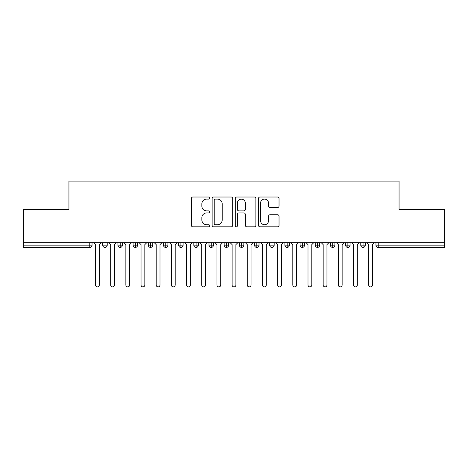 <?xml version="1.0" encoding="UTF-8"?>
<svg xmlns="http://www.w3.org/2000/svg" width="468" height="468" viewBox="0 0 468 468"><rect width="100%" height="100%" fill="white"/><g stroke="black" fill="none" stroke-linecap="round" stroke-linejoin="round"><path stroke-width="0.7" d="M209.717 198.058A1.041 1.041 0 0 0 208.669 197.016L192.845 197.016A1.492 1.492 0 0 0 191.353 198.508L191.353 225.324A1.492 1.492 0 0 0 192.845 226.816L208.669 226.816A1.041 1.041 0 0 0 209.717 225.769A1.041 1.041 0 0 0 208.669 224.728L206.622 224.728A4.768 4.768 0 0 1 201.854 219.96L201.854 217.725A4.768 4.768 0 0 1 206.622 212.958L208.669 212.958A1.041 1.041 0 0 0 209.717 211.916A1.041 1.041 0 0 0 208.669 210.875L206.622 210.875A4.768 4.768 0 0 1 201.854 206.107L201.854 203.872A4.768 4.768 0 0 1 206.622 199.105L208.669 199.105A1.041 1.041 0 0 0 209.717 198.058M277.542 207.523A1.492 1.492 0 0 0 279.033 206.031L279.033 198.508A1.492 1.492 0 0 0 277.542 197.016L259.962 197.016A1.492 1.492 0 0 0 258.471 198.508L258.471 225.324A1.492 1.492 0 0 0 259.962 226.816L277.542 226.816A1.492 1.492 0 0 0 279.033 225.324L279.033 216.234A1.492 1.492 0 0 0 277.542 214.748L270.018 214.748A1.492 1.492 0 0 0 268.527 216.234L268.527 220.744A3.984 3.984 0 0 1 264.543 224.728A3.984 3.984 0 0 1 260.559 220.744L260.559 203.089A3.984 3.984 0 0 1 264.543 199.105A3.984 3.984 0 0 1 268.527 203.089L268.527 206.031A1.492 1.492 0 0 0 270.018 207.523L277.542 207.523M23.4 242.728L444.6 242.728L444.6 209.488L399.064 209.488L399.064 181.104L68.936 181.104L68.936 209.488L23.4 209.488L23.4 245.156L89.768 245.156L89.768 242.728M232.695 198.508A1.492 1.492 0 0 0 231.204 197.016L213.624 197.016A1.492 1.492 0 0 0 212.139 198.508L212.139 225.324A1.492 1.492 0 0 0 213.624 226.816L231.204 226.816A1.492 1.492 0 0 0 232.695 225.324L232.695 198.508M236.796 197.016L254.376 197.016A1.492 1.492 0 0 1 255.861 198.508L255.861 225.324A1.492 1.492 0 0 1 254.376 226.816L246.852 226.816A1.492 1.492 0 0 1 245.361 225.324L245.361 214.449A1.492 1.492 0 0 0 243.869 212.958L238.879 212.958A1.492 1.492 0 0 0 237.387 214.449L237.387 225.769A1.041 1.041 0 0 1 236.346 226.816A1.041 1.041 0 0 1 235.305 225.769L235.305 198.508A1.492 1.492 0 0 1 236.796 197.016M92.044 242.728L92.044 245.156A2.276 2.276 0 0 1 89.768 247.432L23.4 247.432L23.4 245.156M444.6 242.728L444.6 247.432L378.232 247.432A2.276 2.276 0 0 1 375.956 245.156L375.956 242.728L375.956 245.156A2.276 2.276 0 0 0 378.232 247.432L378.232 245.156L444.6 245.156M105.019 247.432A2.276 2.276 0 0 1 102.744 245.156L102.744 242.728L102.744 245.156A2.276 2.276 0 0 0 105.019 247.432A2.276 2.276 0 0 0 107.225 245.156L107.225 242.728L107.225 245.156A2.276 2.276 0 0 1 105.019 247.432L105.019 245.156L107.225 245.156M105.019 242.728L105.019 245.156L102.744 245.156M89.768 247.432A2.276 2.276 0 0 0 92.044 245.156A2.276 2.276 0 0 1 89.768 247.432L89.768 245.156L92.044 245.156M120.2 242.728L120.2 245.156L117.924 245.156L117.924 242.728L117.924 245.156A2.276 2.276 0 0 0 120.2 247.432A2.276 2.276 0 0 0 122.4 245.156L122.4 242.728L122.4 245.156A2.276 2.276 0 0 1 120.2 247.432A2.276 2.276 0 0 1 117.924 245.156A2.276 2.276 0 0 0 120.2 247.432L120.2 245.156L122.4 245.156M135.381 242.728L135.381 245.156L133.099 245.156L133.099 242.728L133.099 245.156A2.276 2.276 0 0 0 135.381 247.432A2.276 2.276 0 0 0 137.58 245.156L137.58 242.728L137.58 245.156A2.276 2.276 0 0 1 135.381 247.432A2.276 2.276 0 0 1 133.099 245.156A2.276 2.276 0 0 0 135.381 247.432L135.381 245.156L137.58 245.156M150.556 242.728L150.556 247.432A2.276 2.276 0 0 1 148.28 245.156L148.28 242.728L148.28 245.156A2.276 2.276 0 0 0 150.556 247.432A2.276 2.276 0 0 0 152.755 245.156L152.755 242.728M165.736 242.728L165.736 247.432A2.276 2.276 0 0 1 163.461 245.156A2.276 2.276 0 0 0 165.736 247.432A2.276 2.276 0 0 1 163.461 245.156L163.461 242.728M167.936 242.728L167.936 245.156A2.276 2.276 0 0 1 165.736 247.432A2.276 2.276 0 0 0 167.936 245.156L163.461 245.156M180.911 242.728L180.911 245.156L178.636 245.156L178.636 242.728L178.636 245.156A2.276 2.276 0 0 0 180.911 247.432A2.276 2.276 0 0 0 183.117 245.156L183.117 242.728L183.117 245.156A2.276 2.276 0 0 1 180.911 247.432A2.276 2.276 0 0 1 178.636 245.156A2.276 2.276 0 0 0 180.911 247.432L180.911 245.156L183.117 245.156M196.092 247.432A2.276 2.276 0 0 1 193.816 245.156L193.816 242.728L193.816 245.156A2.276 2.276 0 0 0 196.092 247.432A2.276 2.276 0 0 0 198.292 245.156L198.292 242.728L198.292 245.156A2.276 2.276 0 0 1 196.092 247.432L196.092 245.156L198.292 245.156M211.273 242.728L211.273 245.156L208.991 245.156L208.991 242.728L208.991 245.156A2.276 2.276 0 0 0 211.273 247.432A2.276 2.276 0 0 0 213.472 245.156L213.472 242.728L213.472 245.156A2.276 2.276 0 0 1 211.273 247.432A2.276 2.276 0 0 1 208.991 245.156A2.276 2.276 0 0 0 211.273 247.432L211.273 245.156L213.472 245.156M226.448 242.728L226.448 247.432A2.276 2.276 0 0 1 224.172 245.156L224.172 242.728L224.172 245.156A2.276 2.276 0 0 0 226.448 247.432A2.276 2.276 0 0 0 228.647 245.156L228.647 242.728M241.628 242.728L241.628 247.432A2.276 2.276 0 0 1 239.353 245.156L239.353 242.728L239.353 245.156A2.276 2.276 0 0 0 241.628 247.432A2.276 2.276 0 0 0 243.828 245.156L243.828 242.728M256.803 242.728L256.803 247.432A2.276 2.276 0 0 1 254.528 245.156L254.528 242.728L254.528 245.156A2.276 2.276 0 0 0 256.803 247.432A2.276 2.276 0 0 0 259.009 245.156L259.009 242.728M271.984 242.728L271.984 245.156L269.708 245.156L269.708 242.728L269.708 245.156A2.276 2.276 0 0 0 271.984 247.432A2.276 2.276 0 0 0 274.184 245.156L274.184 242.728L274.184 245.156A2.276 2.276 0 0 1 271.984 247.432A2.276 2.276 0 0 1 269.708 245.156A2.276 2.276 0 0 0 271.984 247.432L271.984 245.156L274.184 245.156M287.165 242.728L287.165 245.156L284.883 245.156L284.883 242.728L284.883 245.156A2.276 2.276 0 0 0 287.165 247.432A2.276 2.276 0 0 0 289.364 245.156L289.364 242.728L289.364 245.156A2.276 2.276 0 0 1 287.165 247.432A2.276 2.276 0 0 1 284.883 245.156A2.276 2.276 0 0 0 287.165 247.432L287.165 245.156L289.364 245.156M302.34 242.728L302.34 245.156L300.064 245.156L300.064 242.728L300.064 245.156A2.276 2.276 0 0 0 302.34 247.432A2.276 2.276 0 0 0 304.539 245.156L304.539 242.728L304.539 245.156A2.276 2.276 0 0 1 302.34 247.432A2.276 2.276 0 0 1 300.064 245.156A2.276 2.276 0 0 0 302.34 247.432L302.34 245.156L304.539 245.156M317.52 242.728L317.52 247.432A2.276 2.276 0 0 1 315.245 245.156L315.245 242.728L315.245 245.156A2.276 2.276 0 0 0 317.52 247.432A2.276 2.276 0 0 0 319.72 245.156L319.72 242.728M332.695 242.728L332.695 247.432A2.276 2.276 0 0 1 330.42 245.156L330.42 242.728L330.42 245.156A2.276 2.276 0 0 0 332.695 247.432A2.276 2.276 0 0 0 334.901 245.156L334.901 242.728M347.876 242.728L347.876 245.156L345.6 245.156L345.6 242.728L345.6 245.156A2.276 2.276 0 0 0 347.876 247.432A2.276 2.276 0 0 0 350.076 245.156L350.076 242.728L350.076 245.156A2.276 2.276 0 0 1 347.876 247.432A2.276 2.276 0 0 1 345.6 245.156A2.276 2.276 0 0 0 347.876 247.432L347.876 245.156L350.076 245.156M363.057 242.728L363.057 247.432A2.276 2.276 0 0 1 360.775 245.156L360.775 242.728L360.775 245.156A2.276 2.276 0 0 0 363.057 247.432A2.276 2.276 0 0 0 365.256 245.156L365.256 242.728M196.092 242.728L196.092 245.156L193.816 245.156M215.262 199.105A1.041 1.041 0 0 0 214.221 200.146L214.221 223.686A1.041 1.041 0 0 0 215.262 224.728L217.427 224.728A4.768 4.768 0 0 0 222.195 219.96L222.195 203.872A4.768 4.768 0 0 0 217.427 199.105L215.262 199.105M245.361 203.165A3.984 3.984 0 0 0 241.377 199.175A3.984 3.984 0 0 0 237.387 203.165L237.387 209.383A1.492 1.492 0 0 0 238.879 210.875L243.869 210.875A1.492 1.492 0 0 0 245.361 209.383L245.361 203.165M93.6 242.728L95.495 244.624L95.495 285A1.895 1.895 0 0 0 97.397 286.896A1.895 1.895 0 0 0 99.292 285L99.292 244.624L101.187 242.728M108.781 242.728L110.676 244.624L110.676 285A1.895 1.895 0 0 0 112.572 286.896A1.895 1.895 0 0 0 114.473 285L114.473 244.624L116.368 242.728M123.956 242.728L125.857 244.624L125.857 285A1.895 1.895 0 0 0 127.752 286.896A1.895 1.895 0 0 0 129.648 285L129.648 244.624L131.543 242.728M139.136 242.728L141.032 244.624L141.032 285A1.895 1.895 0 0 0 142.927 286.896A1.895 1.895 0 0 0 144.828 285L144.828 244.624L146.724 242.728M154.311 242.728L156.213 244.624L156.213 285A1.895 1.895 0 0 0 158.108 286.896A1.895 1.895 0 0 0 160.003 285L160.003 244.624L161.905 242.728M169.492 242.728L171.387 244.624L171.387 285A1.895 1.895 0 0 0 173.289 286.896A1.895 1.895 0 0 0 175.184 285L175.184 244.624L177.079 242.728M184.673 242.728L186.568 244.624L186.568 285A1.895 1.895 0 0 0 188.464 286.896A1.895 1.895 0 0 0 190.365 285L190.365 244.624L192.26 242.728M199.848 242.728L201.743 244.624L201.743 285A1.895 1.895 0 0 0 203.644 286.896A1.895 1.895 0 0 0 205.54 285L205.54 244.624L207.435 242.728M215.028 242.728L216.924 244.624L216.924 285A1.895 1.895 0 0 0 218.819 286.896A1.895 1.895 0 0 0 220.72 285L220.72 244.624L222.616 242.728M230.203 242.728L232.105 244.624L232.105 285A1.895 1.895 0 0 0 234 286.896A1.895 1.895 0 0 0 235.895 285L235.895 244.624L237.797 242.728M245.384 242.728L247.279 244.624L247.279 285A1.895 1.895 0 0 0 249.181 286.896A1.895 1.895 0 0 0 251.076 285L251.076 244.624L252.972 242.728M260.565 242.728L262.46 244.624L262.46 285A1.895 1.895 0 0 0 264.356 286.896A1.895 1.895 0 0 0 266.257 285L266.257 244.624L268.152 242.728M275.74 242.728L277.635 244.624L277.635 285A1.895 1.895 0 0 0 279.536 286.896A1.895 1.895 0 0 0 281.432 285L281.432 244.624L283.327 242.728M290.921 242.728L292.816 244.624L292.816 285A1.895 1.895 0 0 0 294.711 286.896A1.895 1.895 0 0 0 296.613 285L296.613 244.624L298.508 242.728M306.095 242.728L307.997 244.624L307.997 285A1.895 1.895 0 0 0 309.892 286.896A1.895 1.895 0 0 0 311.787 285L311.787 244.624L313.689 242.728M321.276 242.728L323.172 244.624L323.172 285A1.895 1.895 0 0 0 325.073 286.896A1.895 1.895 0 0 0 326.968 285L326.968 244.624L328.864 242.728M336.457 242.728L338.352 244.624L338.352 285A1.895 1.895 0 0 0 340.248 286.896A1.895 1.895 0 0 0 342.143 285L342.143 244.624L344.044 242.728M351.632 242.728L353.527 244.624L353.527 285A1.895 1.895 0 0 0 355.428 286.896A1.895 1.895 0 0 0 357.324 285L357.324 244.624L359.219 242.728M366.813 242.728L368.708 244.624L368.708 285A1.895 1.895 0 0 0 370.603 286.896A1.895 1.895 0 0 0 372.505 285L372.505 244.624L374.4 242.728M378.232 242.728L378.232 245.156L375.956 245.156A2.276 2.276 0 0 0 378.232 247.432M148.28 245.156A2.276 2.276 0 0 0 150.556 247.432A2.276 2.276 0 0 0 152.755 245.156L148.28 245.156M224.172 245.156A2.276 2.276 0 0 0 226.448 247.432A2.276 2.276 0 0 0 228.647 245.156L224.172 245.156M239.353 245.156A2.276 2.276 0 0 0 241.628 247.432A2.276 2.276 0 0 0 243.828 245.156L239.353 245.156M254.528 245.156A2.276 2.276 0 0 0 256.803 247.432A2.276 2.276 0 0 0 259.009 245.156L254.528 245.156M315.245 245.156A2.276 2.276 0 0 0 317.52 247.432A2.276 2.276 0 0 0 319.72 245.156L315.245 245.156M330.42 245.156A2.276 2.276 0 0 0 332.695 247.432A2.276 2.276 0 0 0 334.901 245.156L330.42 245.156M360.775 245.156L365.256 245.156A2.276 2.276 0 0 1 363.057 247.432"/></g></svg>
